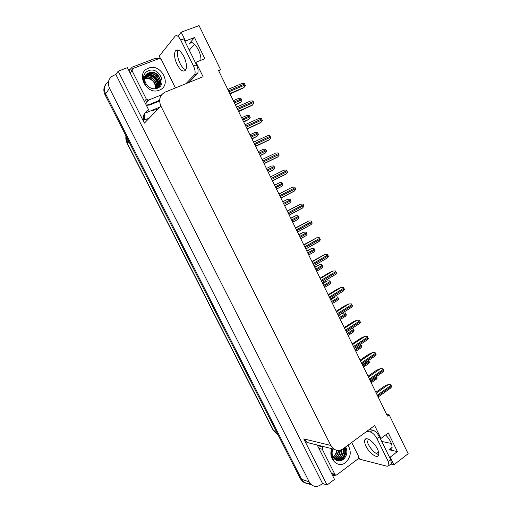 <?xml version="1.0" encoding="UTF-8"?>
<svg xmlns="http://www.w3.org/2000/svg" width="512" height="512" viewBox="0 0 512 512"><rect width="100%" height="100%" fill="white"/><g stroke="black" fill="none" stroke-linecap="round" stroke-linejoin="round"><path stroke-width="0.77" d="M218.899 71.213L220.557 69.638L199.046 25.6L181.19 32.186L185.498 40.941L194.502 37.555L189.389 43.488C192.704 38.79 201.638 51.802 200.883 60.301M159.968 107.021L146.035 112.794L145.632 111.981M128.467 69.734L129.562 69.318M156.57 59.04L160.102 57.696M195.475 62.758L195.968 62.234L203.091 76.723L165.216 92.077C159.814 95.002 158.368 99.674 160.877 106.086L330.797 445.434L303.782 438.899L327.059 485.024L334.509 479.392L317.222 445.018M148.691 109.939L127.43 67.674L118.195 71.174L144.41 123.117C142.067 117.165 143.437 112.8 148.512 110.016L148.691 109.939M303.782 438.899L306.989 442.464L311.411 443.571M115.878 74.534L322.522 483.462L320.819 484.749C317.843 486.81 314.899 486.938 311.981 485.126L309.242 481.933L109.504 88.301C107.142 82.323 108.563 78.003 113.773 75.334L115.878 74.534L118.195 71.174M181.19 32.186L177.907 36.262M305.35 482.989L303.085 481.952L300.39 478.829L105.005 94.701L105.613 93.837C103.462 88.736 104.41 84.717 108.454 81.779C104.41 84.717 103.462 88.736 105.613 93.837L301.587 479.245L105.613 93.837L109.504 88.301M310.163 483.398C308.058 483.917 306.099 483.578 304.288 482.381L301.587 479.245L304.288 482.381L311.981 485.126M389.382 456.986L390.182 457.171L393.933 464.806L408.16 453.709L389.178 414.848L386.701 414.49M393.933 464.806L390.874 464.038M327.059 485.024L322.522 483.462M391.386 443.456L381.754 441.466M189.274 50.157L194.502 44.218M330.797 445.434L334.189 449.248C337.21 450.957 340.205 450.797 343.174 448.755L374.637 425.562L380.973 438.445L380.192 438.291M377.498 454.176L378.784 454.477M185.498 40.941L185.024 41.504M385.645 434.938C390.458 440.128 392.557 444.614 391.942 448.41C391.475 449.6 390.49 450.042 388.992 449.734L397.414 451.59L388.282 432.96L380.973 438.445M397.414 451.59L390.182 457.171M220.557 69.638L218.528 70.464L387.488 416.09L389.178 414.848M194.502 37.555L204.877 58.726L195.968 62.234M127.603 143.059L126.554 137.062M105.005 94.701C103.29 90.989 103.488 87.642 105.619 84.646M376.512 376.525L377.197 378.093L375.68 379.661M375.84 392.269L384.352 386.208L388.051 384.634L390.701 384.704L391.085 385.318L391.712 386.784L390.17 388.378M388.051 384.634L390.701 384.704M368.602 360.442L369.568 362.438L368.019 364.032M360.096 344.64L360.896 344.653L361.901 346.707L360.326 348.326M351.43 328.806L353.184 328.826L354.189 330.893L352.602 332.531M368 376.224L376.589 370.259L380.288 368.666L382.938 368.717L383.322 369.331L383.949 370.81L382.374 372.429M380.288 368.666L382.938 368.717M360.115 360.096L368.781 354.227L372.486 352.614L375.13 352.646L375.514 353.261L376.147 354.746L374.541 356.39M352.186 343.885L360.928 338.112L364.64 336.474L367.277 336.486L367.667 337.101L368.307 338.598L366.669 340.262M344.218 327.584L353.043 321.907L356.749 320.25L359.386 320.243L359.776 320.858L360.416 322.368L358.784 324.051M183.936 56.64C180.39 50.362 177.485 48.538 175.219 51.174C173.907 54.419 174.522 58.842 177.062 64.429C180.57 70.688 183.475 72.486 185.779 69.837C187.072 66.65 186.458 62.253 183.936 56.64M185.779 69.837C183.731 69.037 181.798 66.854 179.974 63.296C177.453 57.728 176.851 53.318 178.17 50.061M160.41 58.586L159.36 55.968L175.123 36.16C176.691 34.835 178.554 36.122 180.698 40.006L193.498 66.01C195.142 69.658 195.533 72.538 194.682 74.643L185.965 83.661M180.698 40.006L183.725 38.874L196.493 64.826C198.131 68.467 198.515 71.341 197.645 73.453L188.851 82.496M146.368 105.325L149.779 104.979L159.597 100.96M149.779 104.979L150.733 103.942L148.749 104.378L145.581 103.75M128.947 70.682L132.243 67.136L156.09 58.074L156.8 59.411M150.733 103.942L159.603 100.307M377.376 448.845C374.029 441.722 365.811 436.064 364.774 440.013C364.314 441.498 364.742 443.597 366.048 446.304C369.306 453.267 377.536 459.11 378.643 455.091C379.091 453.626 378.669 451.546 377.376 448.845M378.778 454.528C375.002 453.466 371.552 450.131 368.435 444.518C367.296 442.17 366.829 440.256 367.04 438.771M366.848 431.309L370.253 431.955C372.73 432.742 374.963 434.944 376.96 438.566L388.218 461.427L389.037 465.466L387.162 466.253L359.776 459.2L358.835 457.574M369.286 429.504L372.71 430.138C375.187 430.918 377.427 433.114 379.418 436.723L390.643 459.552L391.456 463.584L390.336 464.461M336.262 475.117L332.608 475.61M317.882 446.323L318.189 445.261M144.16 78.592C147.514 77.824 150.566 78.784 153.318 81.478M148.435 68.205C161.274 62.694 172.557 85.414 159.379 90.099C146.592 95.936 134.938 72.762 148.435 68.205M157.152 88.346C167.949 84.666 158.861 66.522 148.781 70.611C145.818 71.712 144.045 73.869 143.456 77.088C143.174 79.795 143.872 82.362 145.549 84.794C143.059 80.154 143.526 76.499 146.944 73.824C143.891 77.299 143.968 81.158 147.174 85.402C150.15 88.467 153.472 89.446 157.152 88.346M158.758 86.995C163.648 81.722 157.523 71.392 150.406 72.493L148.762 72.883M156.819 88.461C164.781 84.845 159.213 70.867 150.643 72.198L146.944 73.824M158.227 87.507C162.304 82.074 156.224 72.621 149.453 73.664L145.69 75.36M157.805 88.07C163.04 82.925 156.941 72.25 149.69 73.376L148.058 73.76L145.792 75.194M157.638 87.968C160.934 82.451 154.938 73.83 148.512 74.829L145.331 76.045M157.792 87.859C161.28 82.355 155.258 73.53 148.749 74.541L145.414 75.866M156.998 88.365C159.539 82.848 153.67 75.034 147.578 75.981L145.05 76.787M157.165 88.269C159.891 82.746 153.984 74.733 147.808 75.693L145.114 76.595M156.326 88.595C158.054 83.149 152.358 76.237 146.65 77.126L144.838 77.587M156.499 88.55C158.432 83.078 152.691 75.936 146.88 76.838L144.883 77.382M155.565 88.742C155.418 82.182 152.141 78.688 145.734 78.259L144.71 78.451M155.763 88.71C156.902 83.354 151.373 77.152 145.958 77.971L144.736 78.227M144.301 77.171L143.955 77.491M143.821 77.626L143.386 78.131M161.568 94.822L148.608 100.09L146.349 99.117L132.077 70.72L132.774 68.563L159.437 58.438L161.37 59.52L175.405 87.949M158.24 82.003C156.634 78.285 153.99 75.898 150.298 74.842M158.47 83.194C156.877 78.528 153.786 75.725 149.197 74.784M348.026 445.178C351.642 451.654 350.803 457.466 345.517 462.611C337.971 468.909 327.648 458.502 331.814 448.653M332.934 448.934C331.494 452.704 331.962 455.987 334.342 458.803C336.941 461.286 339.776 461.619 342.848 459.802C346.97 456.237 347.917 451.936 345.683 446.906M336.096 460.186L341.126 459.04C344.589 456.064 345.581 452.403 344.109 448.07M336.16 460.224C338.106 460.646 339.898 460.294 341.542 459.149C345.114 456.045 346.061 452.282 344.384 447.866M335.546 459.846L339.475 458.592C342.509 456.096 343.642 452.89 342.88 448.966M335.699 459.949L339.885 458.707C343.027 456.096 344.134 452.768 343.206 448.73M334.893 459.334L337.83 458.157C340.486 456.045 341.696 453.248 341.446 449.76M335.053 459.475L338.24 458.266C340.986 456.07 342.176 453.171 341.824 449.581M334.234 458.682L336.205 457.715C338.579 455.891 339.795 453.408 339.859 450.266M334.4 458.861L336.608 457.824C339.046 455.936 340.262 453.389 340.262 450.17M333.581 457.869L334.586 457.28C336.781 455.635 337.99 453.35 338.227 450.432M333.741 458.093L334.989 457.389C337.216 455.706 338.432 453.382 338.637 450.419M332.986 456.851C335.104 455.27 336.307 453.069 336.602 450.24M333.133 457.126L333.382 456.96C335.507 455.373 336.717 453.158 337.005 450.323M351.693 442.477L358.669 456.518L358.182 458.765L336.819 474.867L335.405 474.95L334.912 474.387L322.285 449.267L322.81 446.976L323.392 446.554M332.365 448.794L331.507 452.307C331.347 455.059 331.994 457.459 333.453 459.507C331.462 456.006 331.251 452.474 332.826 448.909M340.806 460.742C345.261 457.363 346.662 452.915 345.024 447.392M340.301 460.858C344.909 457.613 346.432 453.158 344.877 447.501M341.971 313.338L345.427 312.922L346.438 315.002L344.858 316.659M330.381 299.277L335.072 296.966L337.632 296.928L338.65 299.021L337.075 300.698M322.541 283.232L327.238 280.909L329.798 280.858L330.822 282.957L329.248 284.659M336.211 311.2L345.107 305.613L348.819 303.936L351.456 303.91L351.84 304.525L352.493 306.048L350.861 307.757M328.154 294.72L337.133 289.235L340.845 287.539L343.475 287.488L343.866 288.109L344.518 289.638L342.893 291.366M320.058 278.157L329.114 272.774L332.998 271.014L335.456 270.982L335.846 271.597L336.506 273.139L334.886 274.893M314.656 267.098L319.366 264.768L321.92 264.698L322.95 266.81L321.382 268.531M306.726 250.886L311.45 248.55L314.003 248.454L315.04 250.579L313.472 252.32M298.758 234.586L303.648 232.192L306.042 232.128L306.854 233.613L307.085 234.259L305.984 235.686L300.762 238.675M290.746 218.202L295.648 215.789L298.042 215.712L298.419 216.314L299.085 217.856L297.952 219.322L292.723 222.24M282.694 201.728L287.603 199.296L289.997 199.206L290.374 199.808L291.046 201.363L289.882 202.874L284.646 205.722M311.917 261.504L324.941 254.432L327.398 254.387L328.224 255.904L328.448 256.557L326.835 258.336M303.731 244.755L316.666 237.811L319.29 237.702L320.122 239.219L320.352 239.885L318.739 241.683L305.805 249.005M295.501 227.923L308.518 221.05L311.142 220.922L311.533 221.542L312.205 223.117L311.078 224.582L297.555 232.115M287.226 210.995L300.333 204.205L302.944 204.058L303.334 204.672L304.019 206.259L302.419 208.109L289.254 215.136M278.906 193.971L292.25 187.2L294.707 187.098L295.098 187.712L295.789 189.312L294.189 191.181L280.909 198.067M274.598 185.165L279.514 182.72L281.907 182.611L282.726 184.115L282.963 184.781L281.766 186.336L276.531 189.107M268.371 172.429L273.606 169.715L274.842 168.115L274.157 166.534L273.779 165.933L271.386 166.054L266.445 168.48M260.205 155.712L265.408 152.998L266.669 151.36L265.984 149.766L265.6 149.165L263.213 149.299L258.227 151.667M251.987 138.906L256.922 136.41L258.458 134.509L258.208 133.824L257.382 132.307L254.989 132.454L249.965 134.771M243.725 122.003L248.672 119.494L250.202 117.568L249.952 116.877L249.12 115.354L246.726 115.514L241.658 117.779M235.418 105.018L240.378 102.49L241.901 100.538L241.645 99.84L240.813 98.31L238.419 98.49L233.306 100.691M283.968 170.157L270.541 176.858L283.968 170.157L286.426 170.042L286.816 170.656L287.507 172.269L285.914 174.163L272.512 180.902M264.102 163.693L277.594 157.056L279.187 155.136L278.483 153.51L278.093 152.896L275.635 153.03L262.093 159.571M255.654 146.413L269.235 139.853L270.816 137.907L270.112 136.269L269.722 135.654L267.264 135.802L253.594 142.195M247.162 129.037L260.819 122.554L262.4 120.582L261.69 118.938L261.299 118.317L258.842 118.483L245.05 124.717M238.618 111.558L252.224 105.267L253.939 103.168L253.222 101.504L252.832 100.883L250.374 101.062L236.461 107.142M230.029 93.99L243.725 87.782L245.427 85.651L244.71 83.974L244.314 83.36L241.862 83.552L227.821 89.472M378.586 452.058L376.467 453.67M189.389 43.488L191.616 42.65M309.242 481.933L300.39 478.829M160.877 106.086L144.41 123.117M178.65 50.266L177.946 50.534M388.992 449.734L392.154 447.315M157.683 109.389L150.861 110.79M278.221 435.238L273.318 430.458L278.349 435.488M125.971 135.917L127.251 143.526L273.318 430.458M128.922 141.715L127.354 143.315L273.632 430.682L276.218 431.302M143.347 119.853L148.678 118.701M143.43 120.32L144.154 119.533L148.826 118.547M144.288 113.843C144.819 116.544 144.781 118.438 144.154 119.533L143.315 119.674M370.758 381.869L376.992 377.504M370.342 381.018L376.582 376.653M377.696 396.064L391.507 386.182M377.274 395.194L391.085 385.318M376.282 393.171L388.243 384.646M363.072 366.144L369.357 361.843M362.656 365.293L368.947 360.992M355.347 350.342L361.69 346.106M354.925 349.485L361.274 345.254M347.578 334.451L353.978 330.285M347.155 333.594L353.562 329.427M369.811 379.93L383.744 370.202M369.382 379.053L383.322 369.331M368.41 377.062L380.48 368.672M361.882 363.712L375.936 354.131M361.446 362.829L375.514 353.261M360.493 360.87L372.672 352.614M353.907 347.398L368.09 337.978M353.472 346.515L367.667 337.101M352.538 344.595L364.819 336.467M345.894 331.002L360.205 321.741M345.459 330.112L359.776 320.858M344.531 328.224L356.928 320.237M193.498 66.01L196.493 64.826M194.336 75.123L197.293 73.933M379.418 436.723L376.96 438.566M388.218 461.427L390.643 459.552M372.71 430.138L370.253 431.955M148.608 100.09L146.707 102.214M146.349 99.117L144.467 101.254M131.885 69.773L131.002 70.976M132.077 70.72L130.31 73.107M334.912 474.387L331.616 473.363M322.81 446.976L319.597 446.17M322.285 449.267L319.078 448.442M339.77 318.483L346.227 314.387M339.347 317.613L345.805 313.523M338.464 315.808L343.034 312.922M331.923 302.426L338.432 298.4M331.494 301.555L338.01 297.53M330.63 299.782L335.238 296.941M324.032 286.291L330.598 282.33M323.603 285.414L330.176 281.459M322.752 283.674L327.405 280.883M337.83 314.522L352.269 305.414M337.395 313.626L351.84 304.525M336.493 311.77L348.998 303.917M329.728 297.946L344.301 288.998M329.293 297.043L343.866 288.109M328.403 295.226L341.018 287.514M321.587 281.28L336.282 272.493M321.139 280.371L335.846 271.597M320.269 278.592L332.998 271.014M316.102 270.061L322.726 266.176M315.674 269.184L322.298 265.299M314.835 267.475L319.526 264.736M308.128 253.754L314.81 249.939M307.693 252.864L314.381 249.056M306.88 251.194L311.61 248.506M300.115 237.357L306.854 233.613M299.68 236.467L306.419 232.73M298.88 234.829L303.648 232.192M292.051 220.87L298.854 217.203M291.616 219.974L298.419 216.314M290.835 218.374L295.648 215.789M283.955 204.294L290.81 200.704M283.514 203.398L290.374 199.808M282.746 201.83L287.603 199.296M313.395 264.525L328.224 255.904M312.947 263.616L327.782 255.002M312.096 261.869L324.941 254.432M305.158 247.674L320.122 239.219M304.71 246.758L319.68 238.317M303.872 245.05L316.832 237.76M296.877 230.733L311.974 222.451M296.429 229.818L311.533 221.542M295.61 228.141L308.685 220.998M288.55 213.702L303.782 205.587M288.096 212.774L303.334 204.672M287.296 211.142L300.486 204.147M280.179 196.576L295.546 188.634M279.725 195.642L295.098 187.712M278.944 194.048L292.25 187.2M275.808 187.635L282.726 184.115M275.366 186.733L282.285 183.219M274.618 185.197L279.514 182.72M268.365 172.41L273.299 169.971M267.616 170.886L274.598 167.443M267.174 169.978L274.157 166.534M260.16 155.622L265.133 153.235M259.386 154.042L266.426 150.675M258.938 153.126L265.984 149.766M251.904 138.746L256.922 136.41M251.11 137.107L258.208 133.824M250.662 136.192L257.76 132.909M243.61 121.773L248.672 119.494M242.784 120.083L249.952 116.877M242.336 119.162L249.498 115.955M235.27 104.71L240.378 102.49M234.419 102.97L241.645 99.84M233.965 102.042L241.19 98.912M271.757 179.354L287.264 171.584M271.302 178.419L286.816 170.656M264.077 163.635L277.594 157.056M263.296 162.035L278.938 154.445M262.835 161.094L278.483 153.51M255.59 146.278L269.235 139.853M254.778 144.621L270.566 137.21M254.317 143.674L270.112 136.269M247.059 128.826L260.819 122.554M246.221 127.11L262.144 119.878M245.754 126.157L261.69 118.938M238.477 111.277L252.365 105.158M237.613 109.504L253.683 102.451M237.146 108.544L253.222 101.504M229.85 93.626L243.859 87.667M228.954 91.795L245.171 84.928M228.486 90.829L244.71 83.974M334.189 449.248L306.989 442.464M179.046 50.49L177.792 50.97M125.952 135.885C125.587 138.496 126.016 141.043 127.245 143.514M303.085 481.952L304.288 482.381M371.206 382.797L376.39 379.162M378.15 396.992L390.925 387.834M363.539 367.104L368.73 363.546M355.827 351.328L361.03 347.853M348.077 335.475L353.286 332.077M370.278 380.89L383.13 371.898M362.362 364.698L375.296 355.872M354.406 348.422L367.418 339.763M346.406 332.064L359.501 323.571M178.15 50.054L175.219 51.174M148.749 104.378L147.802 105.414M197.645 73.453L194.682 74.643M366.483 438.746L364.774 440.013M391.456 463.584L389.037 465.466M148.122 100.198L146.221 102.323M335.405 474.95L332.102 473.92M340.288 319.539L345.51 316.218M332.454 303.52L337.683 300.282M324.589 287.418L329.824 284.256M338.368 315.616L351.539 307.296M330.285 299.078L343.533 290.931M322.157 282.451L335.482 274.477M316.672 271.232L321.92 268.154M308.723 254.963L313.971 251.962M300.723 238.611L305.984 235.686M292.691 222.17L297.952 219.322M284.608 205.645L289.882 202.874M313.99 265.741L327.392 257.933M305.773 248.934L319.258 241.306M297.517 232.045L311.078 224.582M289.21 215.059L302.854 207.77M280.864 197.978L294.586 190.867M276.486 189.03L281.766 186.336M268.326 172.326L273.606 169.715M260.115 155.539L265.408 152.998M251.866 138.662L257.165 136.198M243.571 121.69L248.883 119.309M235.232 104.634L240.55 102.323M272.474 180.806L286.272 173.875M264.032 163.546L277.914 156.787M255.546 146.189L269.51 139.61M247.014 128.736L261.069 122.336M238.438 111.187L252.576 104.966M229.811 93.542L244.038 87.501"/></g></svg>
